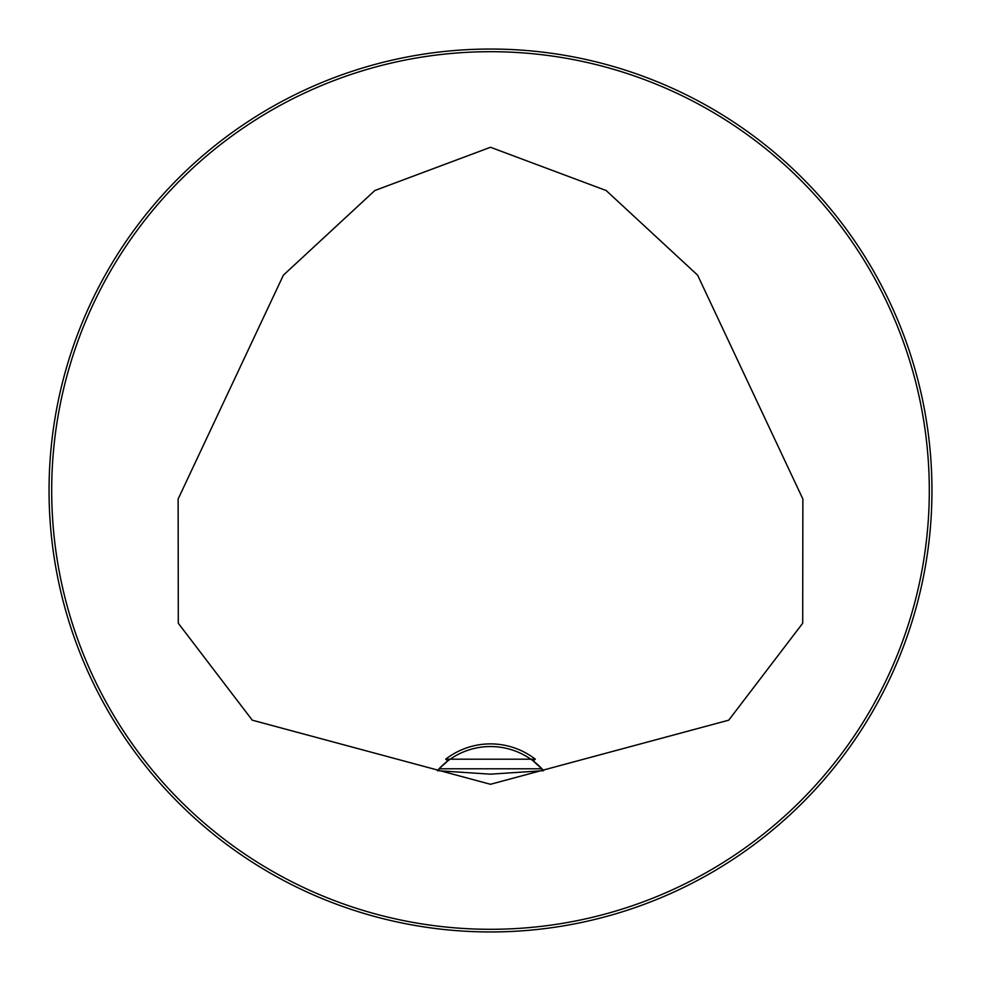<?xml version="1.0" encoding="UTF-8"?>
<svg xmlns="http://www.w3.org/2000/svg" width="981" height="981" viewBox="0 0 981 981"><rect width="100%" height="100%" fill="white"/><g stroke="black" fill="none" stroke-linecap="round" stroke-linejoin="round"><path stroke-width="1.47" d="M541.953 768.785L439.047 768.785L437.342 770.661L490.5 774.168L543.658 770.661L533.21 760.925A70.632 70.632 0 0 1 543.658 770.661M535.319 759.196L533.21 760.925A70.632 70.632 0 0 0 447.79 760.925L445.681 759.196L535.319 759.196A73.281 73.281 0 0 0 445.681 759.196M437.342 770.661A70.632 70.632 0 0 1 447.79 760.925L439.047 768.785M490.5 784.285L252.264 720.177L178.297 623.242L178.137 498.998L283.399 275.146L374.84 190.522L490.5 147.273L606.16 190.522L697.601 275.146L802.863 498.998L802.703 623.242L728.736 720.177L490.5 784.285M931.95 490.5A441.45 441.45 0 0 0 269.775 108.192A441.45 441.45 0 0 0 269.775 872.808A441.45 441.45 0 0 0 931.95 490.5M911.631 358.126L910.16 353.528L911.631 358.126M627.472 70.84L622.874 69.369L627.472 70.84M69.369 622.874L70.84 627.472L69.369 622.874M353.528 910.16L358.126 911.631L353.528 910.16M358.126 69.369L353.528 70.84L358.126 69.369M70.84 353.528L69.369 358.126L70.84 353.528M622.874 911.631L627.472 910.16L622.874 911.631M910.16 627.472L911.631 622.874L910.16 627.472M929.301 490.5A438.801 438.801 0 0 0 271.099 110.485A438.801 438.801 0 0 0 271.099 870.515A438.801 438.801 0 0 0 929.301 490.5"/></g></svg>
